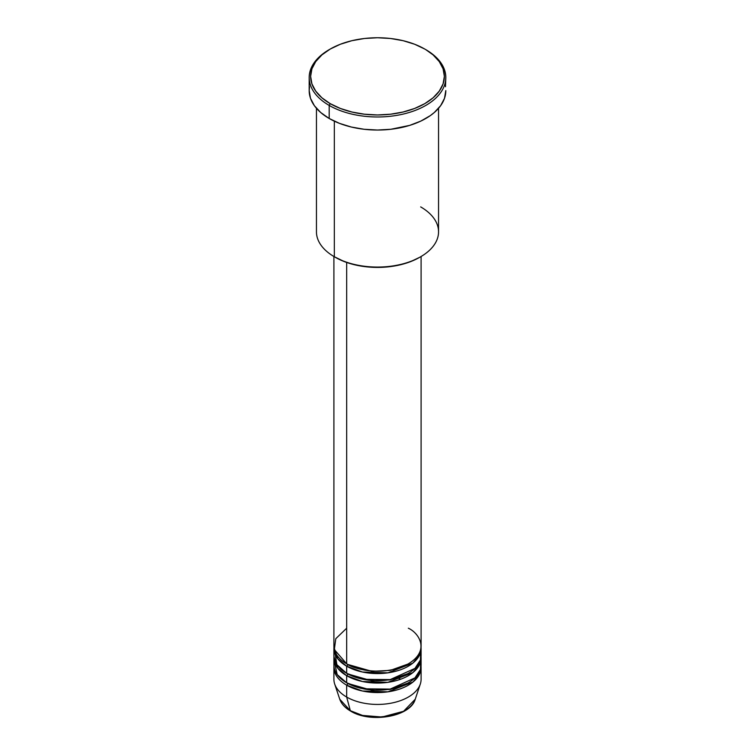 <?xml version="1.0" encoding="UTF-8"?>
<svg xmlns="http://www.w3.org/2000/svg" width="755" height="755" viewBox="0 0 755 755"><rect width="100%" height="100%" fill="white"/><g stroke="black" fill="none" stroke-linecap="round" stroke-linejoin="round"><path stroke-width="1.13" d="M333.899 667.382L333.899 679.255A43.601 25.179 0 0 0 346.668 697.054A43.601 25.179 180 0 0 390.278 703.32A43.601 25.179 180 0 0 420.318 684.021L415.25 699.196L403.566 711.295L382.021 717.024L362.532 715.429L350.32 710.681A1.453 0.84 120 0 0 350.584 711.059A1.453 0.84 -60 0 1 350.32 710.681A38.439 22.197 0 0 0 388.768 716.202A38.439 22.197 0 0 0 415.25 699.196C410.588 716.74 370.516 723.564 350.584 711.059C345.016 707.831 341.402 703.868 339.75 699.196A38.439 22.197 0 0 0 350.32 710.681L346.668 697.054L350.32 710.681L339.75 699.196L334.682 684.021A43.601 25.179 180 0 0 346.668 697.054A43.601 25.179 0 0 0 394.185 702.509A43.601 25.179 0 0 0 421.101 679.255L421.101 667.382A43.601 25.179 180 0 1 394.185 690.646A43.601 25.179 180 0 1 346.668 685.181L346.668 697.054L346.668 685.181A43.601 25.179 180 0 1 333.899 667.382A43.601 25.179 180 0 1 333.946 666.193M346.668 628.217L335.786 638.692L334.333 649.583L346.668 663.824A43.601 25.179 0 0 0 394.185 669.279A43.601 25.179 0 0 0 421.101 646.016L421.101 256.492M421.101 648.394A43.601 25.179 180 0 0 421.054 647.205L419.487 655.189L412.928 663.079L387.919 672.837L362.447 672.026L346.668 666.193A1.453 0.84 120 0 0 347.696 664.419L347.187 664.117L347.696 664.419A1.453 0.84 -60 0 1 346.668 666.193L337.815 658.822L333.946 647.205A43.601 25.179 180 0 0 333.899 648.394L333.899 655.519A43.601 25.179 0 0 0 346.668 673.318A43.601 25.179 0 0 0 394.185 678.773A43.601 25.179 0 0 0 421.101 655.519L421.101 648.394A43.601 25.179 180 0 1 394.185 671.657A43.601 25.179 180 0 1 346.668 666.193L346.668 673.318L346.668 666.193A43.601 25.179 180 0 1 333.899 648.394M334.673 650.772L336.881 664.674L346.668 673.318L363.297 679.321L390.193 679.604L414.976 668.383L420.403 660.012L420.667 651.952M421.101 657.888A43.601 25.179 180 0 0 421.054 656.699L419.487 664.683L412.928 672.573L387.919 682.331L362.447 681.52L346.668 675.687A1.453 0.84 120 0 0 347.696 673.913L347.187 673.611L347.696 673.913A1.453 0.84 -60 0 1 346.668 675.687L337.815 668.317L333.946 656.699A43.601 25.179 180 0 0 333.899 657.888L333.899 665.013A43.601 25.179 0 0 0 346.668 682.813A43.601 25.179 0 0 0 394.185 688.267A43.601 25.179 0 0 0 421.101 665.013L421.101 657.888A43.601 25.179 180 0 1 394.185 681.152A43.601 25.179 180 0 1 346.668 675.687L346.668 682.813L346.668 675.687A43.601 25.179 180 0 1 333.899 657.888M334.333 661.446L337.183 674.592L346.668 682.813L363.297 688.815L390.193 689.098L414.976 677.877L420.403 669.506L420.667 661.446M347.696 683.407L347.187 683.105L347.696 683.407A1.453 0.84 -60 0 1 346.668 685.181A1.453 0.84 120 0 0 347.696 683.407L371.828 690.315L390.259 689.39L407.813 683.105L390.259 689.39L371.828 690.315L347.696 683.407M420.667 206.898A61.051 35.249 180 0 1 420.667 256.747A61.051 35.249 180 0 1 334.333 256.747L335.362 257.342A59.598 34.409 0 0 0 419.638 257.342L410.607 261.617L400.31 264.797L389.127 266.76L377.5 267.421L365.873 266.76L354.69 264.797L344.393 261.617L334.333 256.747A61.051 35.249 0 0 0 400.858 264.392A61.051 35.249 0 0 0 438.551 231.823L438.551 108.295M330.218 49.056L329.189 49.651A68.318 39.439 0 0 0 329.189 105.426L330.218 103.652A66.865 38.599 180 0 1 330.218 49.056A66.865 38.599 180 0 1 424.782 49.056L414.646 44.252L403.085 40.685L390.543 38.496L377.5 37.75L364.457 38.496L351.915 40.685L340.354 44.252L330.218 49.056L321.904 54.907L315.732 61.58L311.919 68.818L310.635 76.349L311.919 83.88L315.732 91.129L321.904 97.801L330.218 103.652L340.354 108.446L351.915 112.014L364.457 114.213L377.5 114.958L390.543 114.213L403.085 112.014L414.646 108.446L424.782 103.652L433.096 97.801L439.268 91.129L443.081 83.88L444.365 76.349L443.081 68.818L439.268 61.58L433.096 54.907L425.811 49.651A68.318 39.439 0 0 0 425.291 49.358A68.318 39.439 180 0 1 425.811 49.651L424.782 49.056A66.865 38.599 180 0 1 424.782 103.652A66.865 38.599 180 0 1 330.218 103.652L329.189 105.426A68.318 39.439 0 0 0 425.811 105.426A68.318 39.439 0 0 0 425.811 49.651L425.811 49.651A68.318 39.439 180 0 1 445.818 77.538A68.318 39.439 180 0 1 403.642 113.977A68.318 39.439 180 0 1 329.189 105.426L329.189 118.488A68.318 39.439 0 0 0 403.642 127.038A68.318 39.439 0 0 0 445.818 90.591L444.506 98.292L440.618 105.691L434.304 112.504L430.312 115.619L420.837 121.083L409.701 125.377L390.826 129.275L377.5 130.039L364.174 129.275L351.358 127.038L339.542 123.386L329.189 118.488L329.189 105.426A68.318 39.439 180 0 1 309.182 77.538A68.318 39.439 180 0 1 329.709 49.358M346.668 262.457L346.668 663.824L346.668 262.457M334.333 121.168L334.333 256.747L334.333 121.168M346.668 685.181L362.447 691.014L387.919 691.825L412.928 682.067L419.487 674.177L421.054 666.193A43.601 25.179 180 0 1 421.101 667.382M363.325 715.627L377.5 717.25L391.675 715.627M309.182 77.538L309.182 90.591A68.318 39.439 0 0 0 329.189 118.488L320.696 112.504L314.382 105.691L310.494 98.292L309.182 90.591L309.512 86.731M445.488 86.731L445.818 77.538M316.449 108.295L316.449 231.823A61.051 35.249 0 0 0 334.333 256.747L334.333 256.747M333.899 256.492L333.899 646.016A43.601 25.179 0 0 0 346.668 663.824C354.444 669.742 385.088 676.754 408.332 663.824C430.737 650.404 418.591 632.709 408.332 628.217M347.696 673.913L371.828 680.821L390.259 679.896L407.813 673.611L390.259 679.896L371.828 680.821L347.696 673.913M347.696 664.419L371.828 671.318L390.259 670.402L407.813 664.117L390.259 670.402L371.828 671.318L347.696 664.419M400.707 679.198L397.526 677.877M420.667 256.747L419.638 257.342M425.811 49.651L424.782 49.056M419.553 664.551L419.223 662.843M419.553 655.057L419.223 653.349"/></g></svg>
